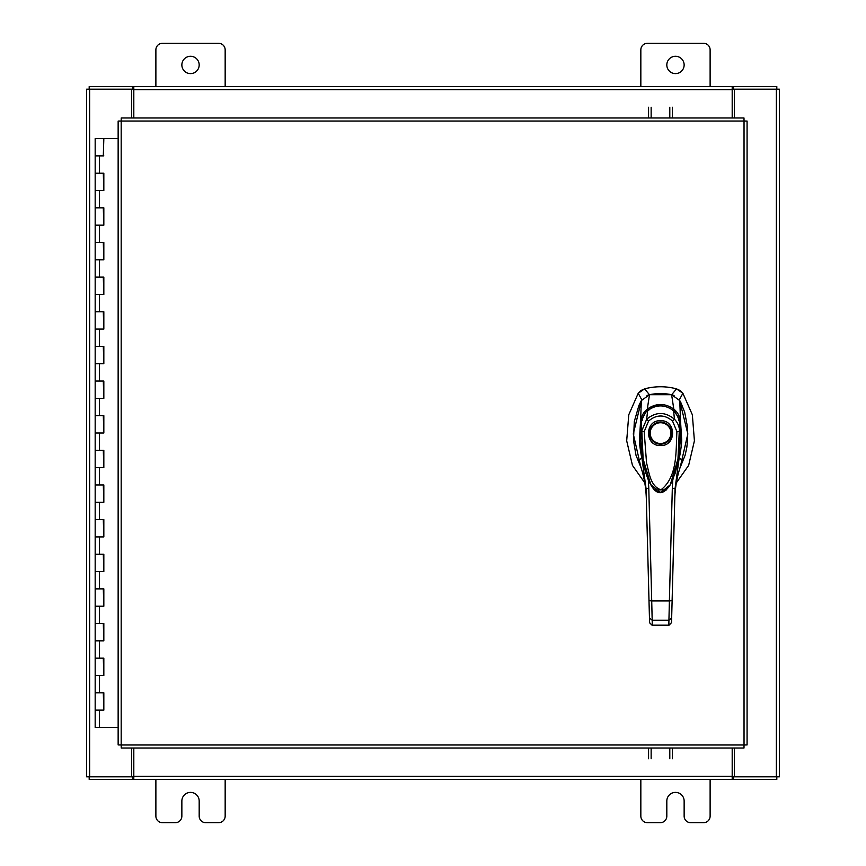 <?xml version="1.0" encoding="UTF-8"?>
<svg xmlns="http://www.w3.org/2000/svg" width="866" height="866" viewBox="0 0 866 866"><rect width="100%" height="100%" fill="white"/><g stroke="black" fill="none" stroke-linecap="round" stroke-linejoin="round"><path stroke-width="1.3" d="M95.433 692.8L103.833 692.8L95.433 692.8M103.303 710.12L95.173 710.12L103.833 710.12L103.303 692.8M95.433 658.16L103.833 658.16L95.433 658.16M103.303 675.48L95.173 675.48L103.833 675.48L103.303 658.16M95.433 623.52L103.833 623.52L95.433 623.52M103.303 640.84L95.173 640.84L103.833 640.84L103.303 623.52M95.433 588.88L103.833 588.88L95.433 588.88M103.303 606.2L95.173 606.2L103.833 606.2L103.303 588.88M95.433 554.24L103.833 554.24L95.433 554.24M103.303 571.56L95.173 571.56L103.833 571.56L103.303 554.24M95.433 519.6L103.833 519.6L95.433 519.6M103.303 536.92L95.173 536.92L103.833 536.92L103.303 519.6M95.433 484.96L103.833 484.96L95.433 484.96M103.303 502.28L95.173 502.28L103.833 502.28L103.303 484.96M95.433 450.32L103.833 450.32L95.433 450.32M103.303 467.64L95.173 467.64L103.833 467.64L103.303 450.32M95.433 415.68L103.833 415.68L95.433 415.68M103.303 433L95.173 433L103.833 433L103.303 415.68M95.433 381.04L103.833 381.04L95.433 381.04M103.303 398.36L95.173 398.36L103.833 398.36L103.303 381.04M95.433 346.4L103.833 346.4L95.433 346.4M103.303 363.72L95.173 363.72L103.833 363.72L103.303 346.4M95.433 311.76L103.833 311.76L95.433 311.76M103.303 329.08L95.173 329.08L103.833 329.08L103.303 311.76M95.433 277.12L103.833 277.12L95.433 277.12M103.303 294.44L95.173 294.44L103.833 294.44L103.303 277.12M95.433 242.48L103.833 242.48L95.433 242.48M103.303 259.8L95.173 259.8L103.833 259.8L103.303 242.48M95.433 207.84L103.833 207.84L95.433 207.84M103.303 225.16L95.173 225.16L103.833 225.16L103.303 207.84M95.433 173.2L103.833 173.2L95.433 173.2M103.303 190.52L95.173 190.52L103.833 190.52L103.303 173.2M118.144 138.56L95.173 138.56L95.173 155.88L103.833 155.88L95.173 155.88L95.173 727.44L118.144 727.44M103.303 155.88L103.833 138.56M666.82 64.95A8.66 8.66 0 0 0 675.48 73.61A8.66 8.66 0 0 0 684.14 64.95A8.66 8.66 0 0 0 675.48 56.29A8.66 8.66 0 0 0 666.82 64.95M710.12 86.6L710.12 49.882A6.582 6.582 0 0 0 703.538 43.3L647.422 43.3A6.582 6.582 0 0 0 640.84 49.882L640.84 86.6M640.84 779.4L640.84 816.118A6.582 6.582 0 0 0 647.422 822.7L660.238 822.7A6.582 6.582 0 0 0 666.82 816.118L666.82 801.05A8.66 8.66 0 0 1 675.48 792.39A8.66 8.66 0 0 1 684.14 801.05L684.14 816.118A6.582 6.582 0 0 0 690.722 822.7L703.538 822.7A6.582 6.582 0 0 0 710.12 816.118L710.12 779.4M181.86 64.95A8.66 8.66 0 0 0 190.52 73.61A8.66 8.66 0 0 0 199.18 64.95A8.66 8.66 0 0 0 190.52 56.29A8.66 8.66 0 0 0 181.86 64.95M225.16 86.6L225.16 49.882A6.582 6.582 0 0 0 218.578 43.3L162.462 43.3A6.582 6.582 0 0 0 155.88 49.882L155.88 86.6M155.88 779.4L155.88 816.118A6.582 6.582 0 0 0 162.462 822.7L175.278 822.7A6.582 6.582 0 0 0 181.86 816.118L181.86 801.05A8.66 8.66 0 0 1 190.52 792.39A8.66 8.66 0 0 1 199.18 801.05L199.18 816.118A6.582 6.582 0 0 0 205.762 822.7L218.578 822.7A6.582 6.582 0 0 0 225.16 816.118L225.16 779.4M660.552 393.575A54.558 54.558 0 0 0 649.446 394.712L644.596 388.866A61.367 61.367 0 0 1 676.519 388.866L671.67 394.712A54.558 54.558 0 0 0 660.552 393.575M641.121 390.447L644.596 388.866L638.22 393.272L628.77 414.76L626.692 440.826L632.472 465.421L644.769 482.838M676.335 482.838L688.632 465.421L694.413 440.826L692.345 414.76L682.884 393.272L680.178 390.577M641.327 401.034L633.284 433.92L640.872 467.131M680.232 467.131L687.831 433.92L679.778 401.034M679.204 400.038L682.884 393.272L676.519 388.866L680.059 390.501M641.002 390.523L638.22 393.272L641.912 400.038M674.073 395.491L671.67 394.712M649.446 394.712L647.032 395.491M660.552 445.546C644.531 446.228 644.531 420.01 660.552 420.692C676.573 420.01 676.573 446.228 660.552 445.546M671.615 433.119A11.063 11.063 0 0 1 660.552 444.182A11.063 11.063 0 0 1 649.489 433.119A11.063 11.063 0 0 1 660.552 422.056A11.063 11.063 0 0 1 671.615 433.119M670.933 433.119A10.381 10.381 0 0 1 660.552 443.5A10.381 10.381 0 0 1 650.171 433.119A10.381 10.381 0 0 1 660.552 422.738A10.381 10.381 0 0 1 670.933 433.119M679.691 422.965L680.297 440.458L678.522 459.034L675.328 472.814L670.403 484.57M670.36 484.646L666.127 490.037L662.533 492.137L659.556 492.364L656.829 491.379L653.743 488.803L649.587 482.503L645.971 473.442L642.659 459.413L640.818 440.556L641.414 422.965M644.185 431.636L648.558 421.06L646.664 419.241C655.941 411.599 665.196 411.599 674.452 419.241C677.677 422.456 679.409 426.57 679.648 431.593L676.92 431.636C675.761 451.11 677.862 476.549 660.985 489.81C650.323 486.411 649.067 472.349 646.545 462.899L644.185 431.636L641.457 431.593L646.664 419.241L647.649 410.657C656.276 404.335 664.872 404.335 673.456 410.668C674.051 408.687 681.51 423.701 679.68 422.911L677.959 459.002L670.252 484.83L660.682 492.505L650.842 484.819L643.157 459.067L641.425 422.911C639.595 423.701 647.075 408.665 647.649 410.668L647.508 410.787M648.558 421.06C656.59 414.305 664.579 414.305 672.546 421.06L674.452 419.241L673.596 410.787M679.918 468.116L685.125 455.224L686.77 447.668L687.626 440.318L687.507 427.122L684.703 412.281L680.903 402.69L679.767 400.601L671.615 394.701L649.489 394.701L641.338 400.601L638.924 405.407L634.302 421.504L633.479 440.318L635.99 455.224L641.197 468.116M642.215 420.67L640.591 421.093L641.338 400.601M639.768 463.97L638.274 460.073L641.966 458.244C641.078 455.841 639.238 442.991 639.444 439.679L640.591 421.093C641.349 416.113 643.579 412.129 647.303 409.109L649.489 394.701M648.764 410.354L647.303 409.109C656.136 402.971 664.969 402.971 673.802 409.109L671.615 394.701M672.341 410.354L673.802 409.109C677.515 412.108 679.756 416.102 680.514 421.071L679.767 400.601M678.89 420.67L680.524 421.125L681.672 439.603C681.888 442.894 680.027 455.862 679.139 458.244L682.83 460.073L681.336 463.97M642.951 457.573L641.966 458.244L646.058 488.619L646.339 499.097C645.939 485.09 643.254 472.089 638.274 460.073L639.898 464.284M681.217 464.263L682.83 460.073C677.862 472.078 675.177 485.09 674.776 499.097L675.047 488.619L679.139 458.244L678.154 457.573M668.812 625.414L671.54 622.654L668.812 625.111L652.293 625.111L651.719 600.939L669.386 600.939L668.812 625.414L652.304 625.414L649.576 622.654L646.058 488.619L648.786 488.175L648.266 479.006M639.184 462.401L639.151 462.314C643.568 473.68 645.96 485.945 646.339 499.097L649.543 621.398M681.932 462.401L681.964 462.314C677.548 473.691 675.144 485.945 674.776 499.097L672.308 592.983M671.54 622.654L675.047 488.619L672.319 488.175L672.839 479.006M671.745 614.579L671.659 617.999L668.931 620.24L652.174 620.24L649.446 617.999M648.991 600.625L651.719 600.939L648.786 488.175M672.113 600.625L669.386 600.939L672.319 488.175M666.43 489.875L654.707 489.907M648.558 117.982L648.558 107.243M651.145 107.243L651.145 117.982M672.384 107.243L672.384 117.982M669.797 117.982L669.797 107.243M744.035 121.023L747.077 121.056L747.077 744.944L744.035 744.977L743.991 748.018L121.229 748.018L121.186 744.977L118.144 744.944L118.144 121.056L121.186 121.023L121.229 117.982L743.991 117.982L744.035 121.023L121.186 121.023L121.186 744.977L744.035 744.977L744.035 121.023M734.357 748.018L734.357 776.813L779.4 776.813L779.4 89.187L734.357 89.187L734.357 117.982M131.643 117.982L131.643 89.187L86.6 89.187L86.6 776.813L131.643 776.813L131.643 748.018M732.192 748.018L732.192 779.4L133.808 779.4L133.808 748.018M734.357 776.813L733.491 776.813L733.491 779.4L776.813 779.4L776.813 776.813M133.808 776.813L132.509 776.813L132.509 779.4L89.187 779.4L89.187 776.813M132.509 776.813L131.643 776.813M733.491 776.813L732.192 776.813M732.192 779.4L733.491 779.4M132.509 779.4L133.808 779.4M133.808 117.982L133.808 86.6L732.192 86.6L732.192 117.982M131.643 89.187L132.509 89.187L132.509 86.6L89.187 86.6L89.187 89.187M732.192 89.187L733.491 89.187L733.491 86.6L776.813 86.6L776.813 89.187M733.491 89.187L734.357 89.187M132.509 89.187L133.808 89.187M133.808 86.6L132.509 86.6M733.491 86.6L732.192 86.6M672.384 748.018L672.384 758.757M669.797 758.757L669.797 748.018M648.558 758.757L648.558 748.018M651.145 748.018L651.145 758.757M670.252 484.83L673.174 478.876L679.15 454.834L679.691 422.933L677.807 416.265L673.532 410.636C664.579 404.227 655.919 404.227 647.573 410.636L647.573 410.636C646.382 410.495 640.818 419.761 641.414 422.933L641.425 422.911C639.866 438.153 640.927 453.394 644.596 468.668C646.945 476.787 648.937 482.016 650.572 484.354L650.853 484.83C656.72 495.32 663.183 495.32 670.262 484.83M99.503 710.12L99.503 727.44M99.503 675.48L99.503 692.8M99.503 640.84L99.503 658.16M99.503 606.2L99.503 623.52M99.503 571.56L99.503 588.88M99.503 536.92L99.503 554.24M99.503 502.28L99.503 519.6M99.503 467.64L99.503 484.96M99.503 433L99.503 450.32M99.503 398.36L99.503 415.68M99.503 363.72L99.503 381.04M99.503 329.08L99.503 346.4M99.503 294.44L99.503 311.76M99.503 259.8L99.503 277.12M99.503 225.16L99.503 242.48M99.503 190.52L99.503 207.84M99.503 155.88L99.503 173.2M672.546 421.06L676.92 431.636M776.358 89.187L776.358 776.813M89.642 776.813L89.642 89.187M133.808 776.358L732.192 776.358M732.192 89.642L133.808 89.642M103.833 692.8L103.833 710.12M103.833 658.16L103.833 675.48M103.833 623.52L103.833 640.84M103.833 588.88L103.833 606.2M103.833 554.24L103.833 571.56M103.833 519.6L103.833 536.92M103.833 484.96L103.833 502.28M103.833 450.32L103.833 467.64M103.833 415.68L103.833 433M103.833 381.04L103.833 398.36M103.833 346.4L103.833 363.72M103.833 311.76L103.833 329.08M103.833 277.12L103.833 294.44M103.833 242.48L103.833 259.8M103.833 207.84L103.833 225.16M103.833 173.2L103.833 190.52M652.304 625.414L649.576 622.762"/></g></svg>
